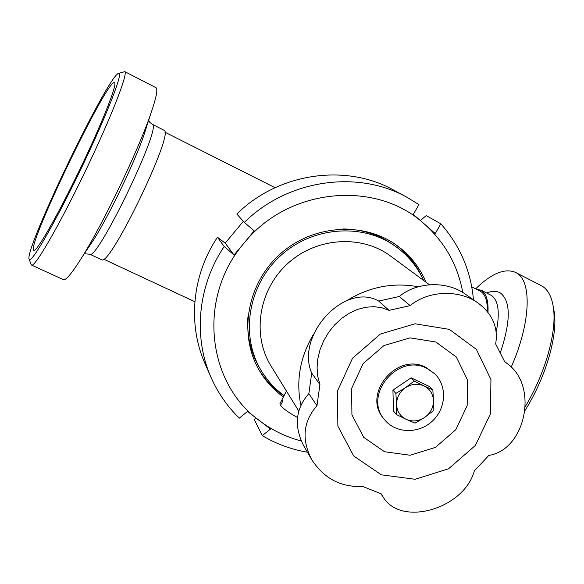 <?xml version="1.0" encoding="UTF-8"?>
<svg xmlns="http://www.w3.org/2000/svg" width="584" height="584" viewBox="0 0 584 584"><rect width="100%" height="100%" fill="white"/><g stroke="black" fill="none" stroke-linecap="round" stroke-linejoin="round"><path stroke-width="0.88" d="M487.333 311.549C487.552 300.446 485.063 293.584 479.851 290.949L471.741 286.861M119.194 73.475C122.421 75.234 104.091 121.311 78.862 173.324C53.67 225.373 30.886 264.194 29.2 259.34C23.243 251.762 107.157 76.884 118.413 73.431L119.194 73.475M31.127 264.486L31.77 265.18C35.493 266.355 59.867 224.176 85.242 171.375C110.646 118.588 128.254 73.438 124.808 71.671L118.662 73.343M114.647 82.775C117.231 84.76 101.908 123.545 80.249 168.572C58.634 213.613 37.653 250.397 34.157 250.324C23.396 252.982 108.332 75.978 114.581 82.709L114.647 82.775M124.713 71.598L156.052 87.724C158.023 89.396 156.103 98.55 150.292 115.172C137.7 151.555 103.653 222.504 82.578 256.288C72.686 272.232 66.379 280.057 63.656 279.758L63.138 279.524M152.285 124.275L164.279 130.407C174.032 134.006 109.675 267.034 101.725 259.778L101.368 259.61M525.133 410.311C545.295 378.337 557.421 337.275 554.435 313.301L553.201 306.301M515.635 272.465L541.835 285.941C548.259 289.649 552.172 297.409 553.588 309.213C556.53 333.128 545.091 373.563 525.425 406.347M511.204 367.102C531.009 322.521 532.068 280.583 516.161 272.75L515.446 272.363C504.722 267.932 491.458 273.421 475.653 288.832M487.998 312.382C488.516 301.081 486.363 293.774 481.552 290.467L475.726 288.876M429.488 284.758L390.601 256.091C361.365 234.272 316.024 237.308 287.372 263.851C258.537 290.204 251.748 335.128 271.064 366.073L298.752 411.041M423.612 280.422C417.217 266.457 407.705 255.004 395.076 246.047L392.762 244.433C378.213 234.403 361.795 229.242 343.509 228.95M247.923 316.893C246.696 335.136 250.478 351.926 259.26 367.263L260.676 369.701C266.713 379.994 274.517 388.63 284.087 395.587M395.076 246.047C362.058 222.694 312.017 226.614 280.203 256.062C248.215 285.313 240.148 334.858 260.676 369.701M234.001 254.982L224.19 246.521L217.46 237.243L225.212 243.105L234.001 254.982L244.163 243.002C197.487 296.716 206.524 382.345 259.157 420.436C271.815 430.079 285.853 436.934 301.286 441M254.179 230.819L244.163 243.002C288.591 187.464 376.366 179.638 424.459 224.095L413.289 214.394L418.932 204.612L406.917 197.246C357.43 169.55 287.642 179.536 244.316 222.409L254.179 230.819M225.212 243.105L243.353 221.329M406.917 197.246L393.485 189.997C345.67 163.25 278.466 172.813 236.812 214.043L244.316 222.409M420.378 220.54L426.218 215.606L440.767 223.767L435.262 233.563L424.459 224.095C445.059 242.55 457.827 265.34 462.754 292.46M224.19 246.521C197.706 285.773 193.048 336.968 211.058 377.446C217.912 392.974 227.337 406.537 239.352 418.129L247.55 411.428L270.516 429.065L262.252 435.627L254.376 419.757L255.602 417.699M262.252 435.627C276.254 443.935 291.307 449.468 307.418 452.228M473.456 299.811C470.879 270.874 459.988 245.528 440.767 223.767M258.478 368.949C263.953 378.038 270.83 385.827 279.115 392.317L283.963 395.835M422.925 278.962C416.64 264.734 407.172 253.018 394.507 243.798M426.013 282.196C419.531 266.822 409.421 254.281 395.675 244.587C362.116 221.044 311.425 225.088 279.181 254.945C246.747 284.605 238.498 334.778 259.172 370.176C264.778 379.834 271.94 388.075 280.649 394.901L283.386 396.945M217.46 237.243C192.005 275.02 187.552 324.354 204.955 363.46L211.058 377.446M281.108 404.354L279.889 403.785L281.992 399.741L282.671 401.354L280.561 405.413C283.167 408.705 288.817 412.727 297.512 417.487M279.889 403.785L286.445 391.061M384.557 451.746L363.759 437.394L351.926 414.852L351.604 388.521L363.022 363.73L383.914 345.597L409.975 337.859L435.839 341.99L456.301 357.014L467.412 379.753L467.171 405.654L455.776 429.714L435.474 447.366L410.121 455.243L384.557 451.746M381.308 474.814L415.107 479.281L448.549 468.791L475.339 445.497L490.465 413.764L490.932 379.542L476.391 349.393L449.373 329.383L415.056 323.791L380.366 334.048L352.539 358.196L337.377 391.207L337.895 426.181L353.7 455.98L381.308 474.814M504.627 361.554L507.467 363.788C538.923 386.258 525.388 449.943 488.823 455.411L474.347 470.865C464.185 508.686 401.427 527.294 383.272 497.239L381.279 493.86L362.569 486.399C340.998 487.487 324.04 478.559 311.703 459.63C301.366 439.467 303.118 421.502 316.959 405.749L319.937 384.608L311.717 373.088C295.19 335.333 345.013 281.649 378.709 301.059L389.039 310.352L410.18 305.622L399.237 296.497C416.845 281.722 446.782 280.751 465.127 294.015L477.982 302.965C459.148 289.343 428.335 290.387 410.18 305.622M507.467 363.788L504.722 361.817L495.655 343.947C498.393 327.544 492.502 313.885 477.982 302.965M389.039 310.352L381.768 307.717L373.891 306.673L365.672 307.257L357.372 309.469L349.261 313.228L341.596 318.426L334.632 324.887L328.602 332.398L323.697 340.727L320.068 349.59L317.835 358.7L317.068 367.767L317.776 376.49L319.937 384.608M316.959 405.749L308.848 393.631C295.431 408.917 293.752 426.378 303.826 446.008L311.703 459.63M378.709 301.059L399.237 296.497M308.848 393.631L311.717 373.088M426.933 368.409L434.635 373.716C447.468 385.812 446.191 408.603 432.196 421.261C418.421 434.153 395.602 433.532 384.615 419.735C362.627 395.47 397.872 352.583 426.933 368.409M384.615 419.735L383.688 418.589C361.752 394.382 396.901 351.619 425.897 367.402L434.635 373.716M405.486 387.688L414.195 381.024L424.006 385.914C417.779 383.243 411.611 383.841 405.486 387.688C399.617 391.944 396.646 397.543 396.565 404.478L395.879 393.404L405.486 387.688M432.839 389.827L433.496 400.843C433.138 393.996 429.977 389.017 424.006 385.914L432.839 389.827L429.605 386.586L411.099 377.833L414.195 381.024M433.197 410.837L424.597 417.494C430.401 413.282 433.372 407.734 433.496 400.843L433.197 410.837M406.187 419.349L396.383 414.516L396.565 404.478C396.981 411.355 400.186 416.312 406.187 419.349C412.406 421.947 418.546 421.327 424.597 417.494L415.056 423.137L406.187 419.349M395.879 393.404L392.937 390.112L393.455 411.056L396.383 414.516M392.937 390.112L411.099 377.833M147.219 124.808L143.722 135.736C134.342 162.827 109.88 213.788 94.214 238.914L82.578 256.288M148.657 120.304L149.92 122.436L152.519 124.472C161.534 127.684 97.068 261.048 89.826 254.23L89.483 254.069M500.51 352.232C510.788 321.134 510.817 301.424 500.597 293.11C496.838 290.788 492.21 290.759 486.727 293.007M496.188 332.033C500.05 312.798 498.495 300.621 491.524 295.504L480.749 289.993M418.202 286.773C393.375 282.167 369.584 286.766 346.838 300.57M313.696 333.953C300.081 356.824 295.803 380.571 300.855 405.201M275.057 187.698L164.834 132.137M194.844 301.716L103.616 259.157M29.2 259.34L31.251 264.815M31.77 265.18L63.656 279.758M147.197 124.859L150.292 115.172M101.725 259.778L89.819 254.222L84.286 253.741M554.435 313.301L553.588 309.213M380.907 493.757L383.272 497.239"/></g></svg>
